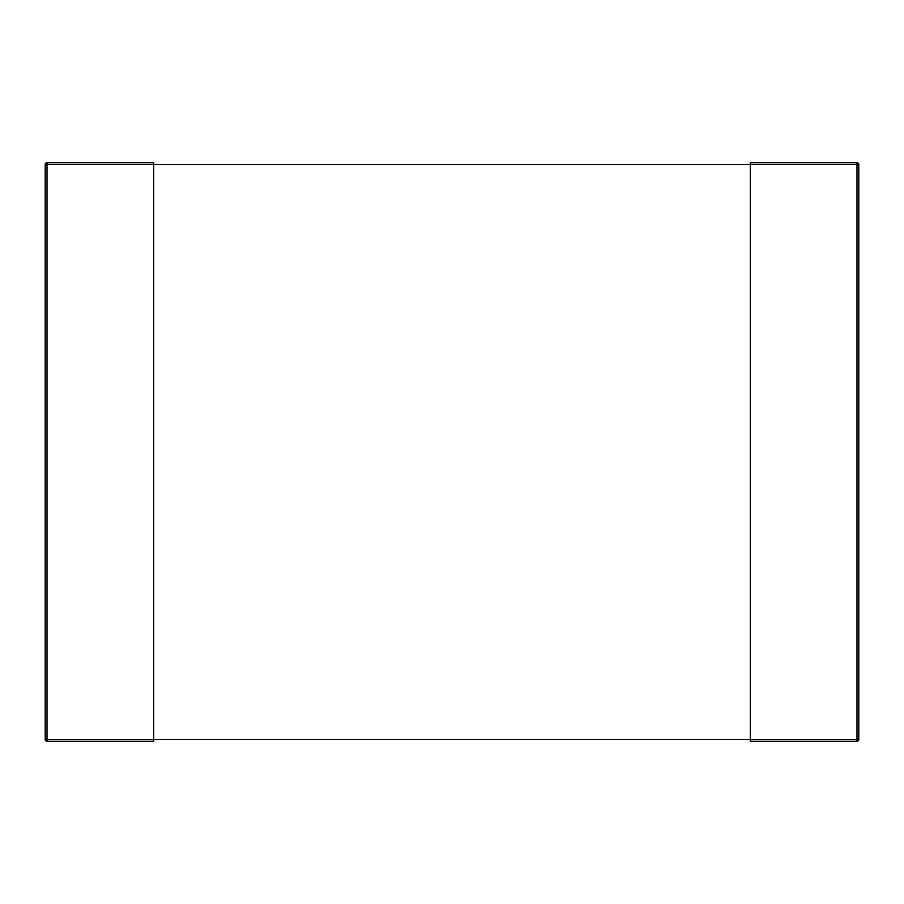 <?xml version="1.0" encoding="UTF-8"?>
<svg xmlns="http://www.w3.org/2000/svg" width="904" height="904" viewBox="0 0 904 904"><rect width="100%" height="100%" fill="white"/><g stroke="black" fill="none" stroke-linecap="round" stroke-linejoin="round"><path stroke-width="1.36" d="M45.2 739.472L45.2 164.528A1.808 1.808 0 0 1 47.008 162.72L153.68 162.72L153.68 164.528L856.992 164.528L856.992 739.472L750.32 739.472L750.32 741.28L856.992 741.28A1.808 1.808 0 0 0 858.8 739.472L858.8 164.528A1.808 1.808 0 0 0 856.992 162.72L750.32 162.72L750.32 739.472L153.68 739.472L153.68 164.528L47.008 164.528L47.008 739.472L153.68 739.472L153.68 741.28L47.008 741.28A1.808 1.808 0 0 1 45.2 739.472L47.008 739.472L47.008 741.28M45.2 164.528L47.008 164.528L47.008 162.72M858.8 164.528L856.992 164.528L856.992 162.72M856.992 741.28L856.992 739.472L858.8 739.472"/></g></svg>
